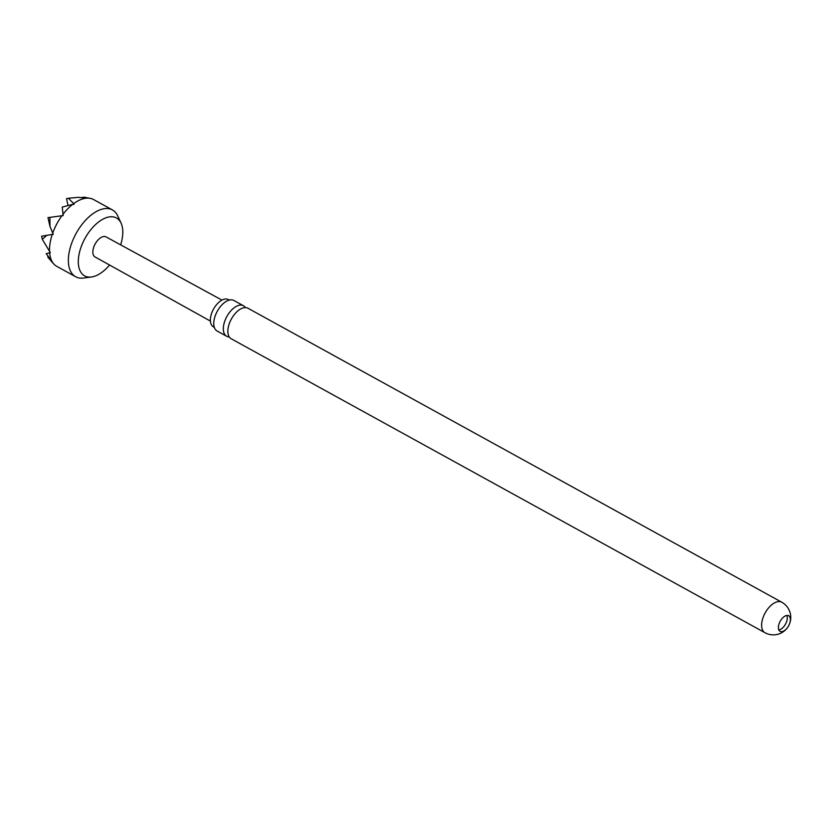 <?xml version="1.0" encoding="UTF-8"?>
<svg xmlns="http://www.w3.org/2000/svg" width="832" height="832" viewBox="0 0 832 832"><rect width="100%" height="100%" fill="white"/><g stroke="black" fill="none" stroke-linecap="round" stroke-linejoin="round"><path stroke-width="1.25" d="M245.388 307.59A17.41 9.35 118.8 0 0 243.454 305.75A17.41 9.35 118.8 0 0 240.531 305.094A17.41 9.35 118.8 0 0 224.682 321.402A17.41 9.35 118.8 0 0 226.647 336.253A17.41 9.35 118.8 0 0 229.247 336.908M787.197 615.42A8.902 4.774 118.8 0 0 779.095 623.75A8.902 4.774 118.8 0 0 780.104 631.342A8.902 4.774 118.8 0 0 781.602 631.675A8.902 4.774 118.8 0 0 789.703 623.345A8.902 4.774 118.8 0 0 788.694 615.753A8.902 4.774 118.8 0 0 787.197 615.42M786.843 615.451A8.902 4.774 -61.2 0 1 786.604 621.639A8.902 4.774 -61.2 0 1 778.866 629.938M120.661 244.868A33.051 17.742 118.8 0 0 121.077 223.142A33.051 17.742 118.8 0 0 110.937 216.746A33.051 17.742 118.8 0 0 80.86 247.686A33.051 17.742 118.8 0 0 90.158 277.098A33.051 17.742 118.8 0 0 91.426 276.994A33.051 17.742 118.8 0 0 109.564 265.023M91.426 276.994L83.512 278.034A38.126 20.467 -61.2 0 1 82.046 278.158A38.126 20.467 -61.2 0 1 75.639 276.744A38.126 20.467 -61.2 0 1 73.466 238.784A38.126 20.467 -61.2 0 1 106.028 208.52A38.126 20.467 -61.2 0 1 112.434 209.934A38.126 20.467 -61.2 0 1 117.728 215.904L121.077 223.142M112.434 209.934L93.579 199.555A38.126 20.467 118.8 0 0 90.251 198.359A38.126 20.467 118.8 0 0 87.547 198.13L84.105 197.174M86.798 198.151A38.126 20.467 118.8 0 0 73.705 203.601L68.411 198.255L78.27 197.361L87.547 198.13M210.392 321.079L95.014 256.932A11.44 6.136 -61.2 0 1 94.38 245.544A11.44 6.136 -61.2 0 1 104.146 236.475A11.44 6.136 -61.2 0 1 106.049 236.891L221.936 300.113M231.182 338.749A17.41 9.35 -61.2 0 1 229.206 323.898A17.41 9.35 -61.2 0 1 245.055 307.59A17.41 9.35 -61.2 0 1 247.978 308.246L781.737 602.202A17.41 9.35 -61.2 0 0 778.814 601.557A17.41 9.35 -61.2 0 0 762.965 617.854A17.41 9.35 -61.2 0 0 764.941 632.705L231.182 338.749M226.647 336.253L217.079 330.98A17.41 9.35 -61.2 0 1 214.396 327.61A17.41 9.35 -61.2 0 1 215.114 316.129A17.41 9.35 -61.2 0 1 229.601 300.009A17.41 9.35 -61.2 0 1 230.963 299.832A17.41 9.35 -61.2 0 1 233.886 300.477L243.454 305.75M229.694 299.988L228.249 299.582A15.486 8.31 118.8 0 0 225.649 299A15.486 8.31 118.8 0 0 212.43 311.293A15.486 8.31 118.8 0 0 213.314 326.706L214.438 327.725M47.674 255.892L48.027 257.452L53.175 263.214A38.126 20.467 118.8 0 0 53.997 264.181A38.126 20.467 118.8 0 0 56.784 266.354L75.639 276.744M49.618 252.834A38.126 20.467 118.8 0 0 52.676 262.517L46.207 253.625L50.378 252.71L42.307 239.346L41.6 236.215L53.269 234.27L49.982 226.46L47.996 217.641L63.17 215.571L62.234 207.085L72.706 204.35A38.126 20.467 118.8 0 0 62.795 214.542M68.026 205.379L66.508 198.609L68.411 198.255M42.307 239.346L46.966 235.217M52.27 234.406A38.126 20.467 118.8 0 0 49.535 251.701M72.706 204.35L74.017 204.412L73.705 203.601M61.932 215.706A38.126 20.467 118.8 0 0 52.666 233.262M52.676 262.517L53.175 263.214M49.982 226.46L49.899 217.298M81.494 197.61L83.99 197.142M764.941 632.705A17.41 17.41 0 0 0 790.286 621.462A17.41 17.41 0 0 0 781.737 602.202M51.438 261.456L53.997 264.181M84.042 197.153L90.251 198.359"/></g></svg>
